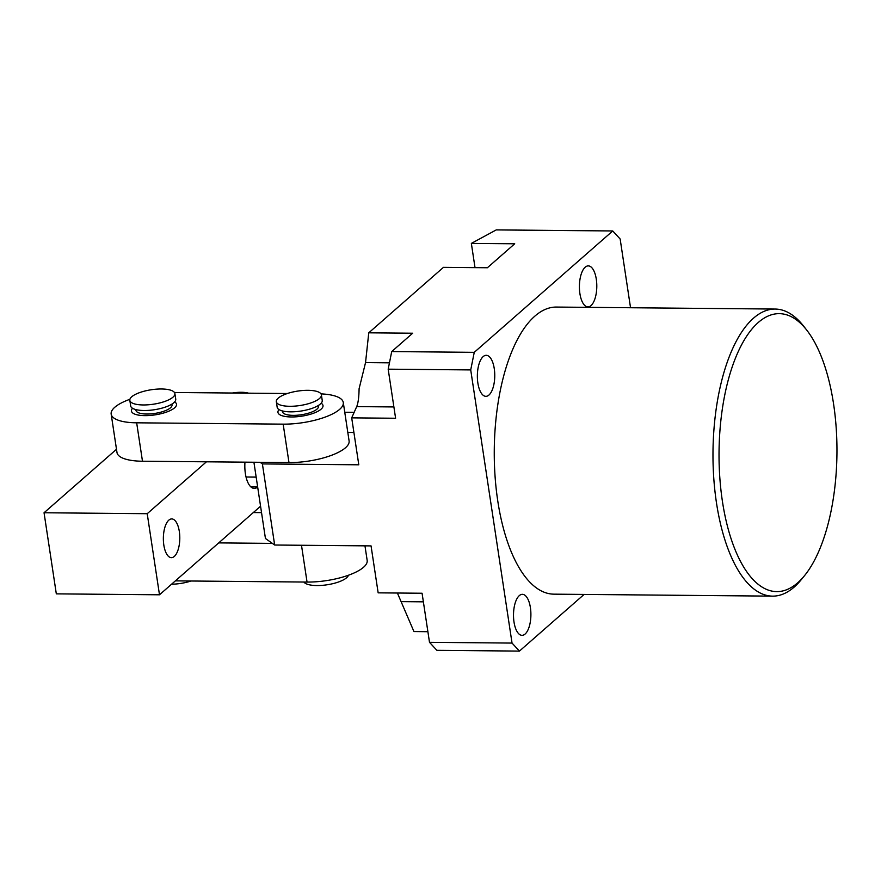 <?xml version="1.0" encoding="UTF-8"?>
<svg xmlns="http://www.w3.org/2000/svg" width="881" height="881" viewBox="0 0 881 881"><rect width="100%" height="100%" fill="white"/><g stroke="black" fill="none" stroke-linecap="round" stroke-linejoin="round"><path stroke-width="1.32" d="M797.69 582.815A138.989 58.95 90.5 0 0 804.496 575.689A138.989 58.95 90.5 0 0 836.95 453.175A138.989 58.95 90.5 0 0 806.721 330.089A138.989 58.95 90.5 0 0 758.31 322.457A138.989 58.95 90.5 0 0 722.42 501.344A138.989 58.95 90.5 0 0 797.69 582.815M804.496 575.689L801.236 579.687A143.548 60.888 -89.5 0 1 794.21 587.043A143.548 60.888 -89.5 0 1 772.571 596.14A143.548 60.888 -89.5 0 1 713.753 477.887A143.548 60.888 -89.5 0 1 753.541 318.151A143.548 60.888 -89.5 0 1 775.181 309.055A143.548 60.888 -89.5 0 1 803.538 326.025L806.721 330.089M775.181 309.055L556.462 307.062A143.548 60.888 90.5 0 0 534.822 316.169A143.548 60.888 90.5 0 0 495.034 475.894A143.548 60.888 90.5 0 0 553.852 594.157L772.571 596.14M525.109 634.034A20.505 8.7 -89.5 0 1 522.015 635.333A20.505 8.7 -89.5 0 1 513.612 618.44A20.505 8.7 -89.5 0 1 519.305 595.622A20.505 8.7 -89.5 0 1 522.389 594.323A20.505 8.7 -89.5 0 1 530.791 611.216A20.505 8.7 -89.5 0 1 525.109 634.034M591.008 305.597A20.505 8.7 -89.5 0 1 587.913 306.896A20.505 8.7 -89.5 0 1 579.511 290.003A20.505 8.7 -89.5 0 1 585.193 267.185A20.505 8.7 -89.5 0 1 588.288 265.886A20.505 8.7 -89.5 0 1 596.69 282.779A20.505 8.7 -89.5 0 1 591.008 305.597M488.966 395.029A20.505 8.7 -89.5 0 1 485.872 396.329A20.505 8.7 -89.5 0 1 477.469 379.436A20.505 8.7 -89.5 0 1 483.151 356.607A20.505 8.7 -89.5 0 1 486.246 355.307A20.505 8.7 -89.5 0 1 494.648 372.2A20.505 8.7 -89.5 0 1 488.966 395.029M612.736 230.965L496.245 229.908L471.357 243.398L514.713 243.784L487.38 267.747L443.473 267.339L368.765 332.82L412.671 333.216L391.715 351.574L474.253 352.334L612.736 230.965L620.147 238.982L630.543 307.744M260.093 462.294L262.395 463.924L358.798 464.805L351.695 417.858L356.706 406.604C358.16 403.157 358.952 397.199 359.096 388.719L365.538 362.62L368.765 332.82M262.395 463.924L274.663 545.02L265.445 538.489L253.915 462.239M474.253 352.334L470.718 369.921L512.037 643.075L429.499 642.326L422.076 593.243L378.158 592.847L371.055 545.901L274.663 545.02M470.718 369.921L388.18 369.172L395.602 418.255L351.695 417.858M584.092 594.433L519.438 651.092L436.899 650.343L429.499 642.326M427.891 631.71L413.949 631.578L397.397 593.023M391.715 351.574L388.18 369.172M512.037 643.075L519.438 651.092M246.03 477.017L256.162 477.106M471.357 243.398L475.013 267.626M353.909 432.494L347.819 432.439M291.369 416.955A22.785 7.301 -8.6 0 0 323.008 405.568A22.785 7.301 -8.6 0 0 321.158 403.223A22.785 7.301 171.4 0 1 323.008 405.568A22.785 7.301 171.4 0 1 321.113 409.158A22.785 7.301 171.4 0 1 296.357 416.79A22.785 7.301 171.4 0 1 277.956 412.385A22.785 7.301 -8.6 0 0 291.369 416.955M144.869 415.623A22.785 7.301 -8.6 0 0 176.508 404.236A22.785 7.301 -8.6 0 0 174.658 401.89A22.785 7.301 171.4 0 1 176.508 404.236A22.785 7.301 171.4 0 1 174.614 407.826A22.785 7.301 171.4 0 1 149.858 415.458A22.785 7.301 171.4 0 1 131.445 411.053A22.785 7.301 -8.6 0 0 144.869 415.623M129.914 399.291A43.29 13.876 -8.6 0 0 111.171 414.114L116.986 452.526A43.29 13.876 -8.6 0 0 142.48 461.226L288.979 462.558A43.29 13.876 -8.6 0 0 349.096 440.907L343.282 402.496A43.29 13.876 -8.6 0 0 321.003 393.884M111.171 414.114A43.29 13.876 -8.6 0 0 136.665 422.814L283.164 424.146A43.29 13.876 -8.6 0 0 343.282 402.496M287.327 393.532L174.46 392.497M279.024 409.599A22.785 7.301 -8.6 0 0 277.956 412.385A22.785 7.301 171.4 0 1 279.024 409.599M132.524 408.266A22.785 7.301 -8.6 0 0 131.445 411.053A22.785 7.301 171.4 0 1 132.524 408.266M175.385 580.865L307.051 582.066A43.29 13.876 -8.6 0 0 367.168 560.415L364.965 545.846M218.708 542.894L272.35 543.39M261.536 512.632L253.332 512.555M174.317 556.418A19.371 8.215 -89.5 0 1 171.399 557.651A19.371 8.215 -89.5 0 1 163.459 541.694A19.371 8.215 -89.5 0 1 168.833 520.142A19.371 8.215 -89.5 0 1 171.751 518.92A19.371 8.215 -89.5 0 1 179.691 534.866A19.371 8.215 -89.5 0 1 174.317 556.418M260.567 506.223L159.483 594.796L147.215 513.7L206.44 461.809M147.215 513.7L44.05 512.764L56.318 593.86L159.483 594.796M44.05 512.764L116.49 449.288M244.962 462.162A22.785 9.669 90.5 0 0 254.279 488.404A22.785 9.669 90.5 0 0 257.659 487.017M248.508 393.168A18.226 5.848 -8.6 0 0 232.397 393.025M172.995 397.155A22.785 7.301 -8.6 0 0 174.89 393.565A22.785 7.301 -8.6 0 0 156.488 389.16A22.785 7.301 -8.6 0 0 131.732 396.78A22.785 7.301 -8.6 0 0 129.837 400.381A22.785 7.301 -8.6 0 0 148.25 404.786A22.785 7.301 -8.6 0 0 172.995 397.155M129.837 400.381L130.674 405.932A22.785 7.301 -8.6 0 0 149.087 410.337A22.785 7.301 -8.6 0 0 173.843 402.705A22.785 7.301 -8.6 0 0 175.737 399.115L174.89 393.565M135.839 409.577L135.949 410.37A18.226 5.848 -8.6 0 0 150.684 413.894A18.226 5.848 -8.6 0 0 170.485 407.793A18.226 5.848 -8.6 0 0 172.004 404.919L171.883 404.126M171.564 584.213A22.785 7.301 -8.6 0 0 191.023 581.008M303.879 582.033A22.785 7.301 -8.6 0 0 323.569 585.226A22.785 7.301 -8.6 0 0 346.607 577.749A22.785 7.301 -8.6 0 0 348.424 575.238M319.506 398.487A22.785 7.301 -8.6 0 0 321.4 394.897A22.785 7.301 -8.6 0 0 302.987 390.492A22.785 7.301 -8.6 0 0 278.231 398.113A22.785 7.301 -8.6 0 0 276.337 401.714A22.785 7.301 -8.6 0 0 294.75 406.119A22.785 7.301 -8.6 0 0 319.506 398.487M276.337 401.714L277.174 407.264A22.785 7.301 -8.6 0 0 295.587 411.669A22.785 7.301 -8.6 0 0 320.343 404.038A22.785 7.301 -8.6 0 0 322.237 400.448L321.4 394.897M282.338 410.909L282.46 411.702A18.226 5.848 -8.6 0 0 297.183 415.226A18.226 5.848 -8.6 0 0 316.984 409.125A18.226 5.848 -8.6 0 0 318.504 406.251L318.382 405.458M423.376 601.833L401.681 601.635M389.457 362.84L365.538 362.62M393.895 406.945L356.706 406.604M136.665 422.814L142.48 461.226M283.164 424.146L288.979 462.558M301.489 545.262L307.051 582.066M250.876 486.907L257.648 486.962M344.757 412.242L354.162 412.319"/></g></svg>
